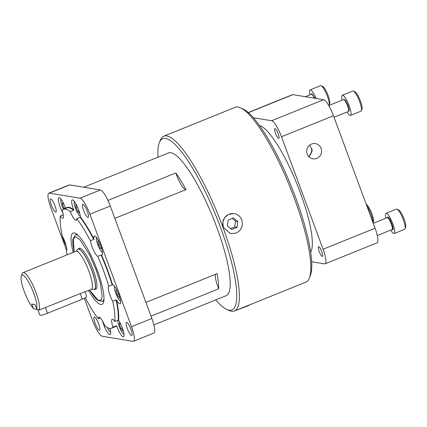 <?xml version="1.0" encoding="UTF-8"?>
<svg xmlns="http://www.w3.org/2000/svg" width="427" height="427" viewBox="0 0 427 427"><rect width="100%" height="100%" fill="white"/><g stroke="black" fill="none" stroke-linecap="round" stroke-linejoin="round"><path stroke-width="0.64" d="M113.897 327.247L116.731 325.977L116.325 325.774L112.968 327.13A10.264 2.274 68 0 1 112.157 319.268A10.264 2.274 68 0 1 114.799 321.488L118.156 320.127A64.146 14.214 -112 0 0 116.101 299.925L112.744 301.286A10.264 2.274 68 0 1 110.049 295.367A10.264 2.274 68 0 1 108.805 286.282A10.264 2.274 68 0 1 108.816 286.277L112.173 284.921A64.146 14.214 -112 0 0 107.161 270.051A64.146 14.214 -112 0 0 101.108 255.004L97.751 256.36A10.264 2.274 68 0 1 91.981 246.523A10.264 2.274 68 0 1 90.364 240.785L93.721 239.424A64.146 14.214 -112 0 0 80.127 217.316L76.764 218.677A10.264 2.274 68 0 1 76.23 220.369A10.264 2.274 68 0 1 70.252 211.653L73.609 210.292A64.146 14.214 -112 0 0 66.836 207.89L63.479 209.251A64.146 14.214 -112 0 0 62.086 210.303A10.264 2.274 68 0 1 62.897 218.17A10.264 2.274 68 0 1 60.255 215.95A64.146 14.214 -112 0 0 62.305 236.152A10.264 2.274 68 0 1 65.005 242.066A10.264 2.274 68 0 1 66.249 251.151L66.26 251.145M312.068 149.445A10.905 10.536 -80.6 0 1 308.79 156.634M309.74 145.063L312.217 150.816L308.977 156.576M158.033 157.189A92.317 20.453 68 0 1 159.346 142.703L160.306 140.264A94.271 20.886 68 0 1 163.781 136.197A94.271 20.886 68 0 1 223.043 227.548A94.271 20.886 68 0 1 234.46 310.989A94.271 20.886 68 0 1 229.134 310.482L226.742 309.399A92.317 20.453 68 0 1 215.736 299.898M234.46 310.989L305.892 282.108A94.271 20.886 -112 0 0 309.367 278.046A94.271 20.886 -112 0 0 294.475 198.662A94.271 20.886 -112 0 0 240.534 107.823A94.271 20.886 -112 0 0 235.213 107.316L163.781 136.197M233.606 213.569A10.168 9.826 99.4 0 1 241.783 219.969C243.358 225.931 241.463 230.324 236.088 233.142L230.206 233.569L223.364 227.308L222.841 222.243L224.725 217.535L228.589 214.375L233.606 213.569A10.168 9.826 99.4 0 0 223.364 227.308M309.367 278.046L310.328 275.602A92.317 20.453 -112 0 0 295.746 197.866A92.317 20.453 -112 0 0 242.926 108.912L240.534 107.823M159.346 142.703A92.317 20.453 68 0 1 220.78 228.178A92.317 20.453 68 0 1 226.742 309.399M230.302 233.59L223.412 227.383M310.68 252.181A69.243 15.34 -112 0 0 296.978 184.026A69.243 15.34 -112 0 0 259.461 125.501M153.885 324.904L226.203 295.665A76.967 17.053 -112 0 0 216.884 227.538A76.967 17.053 -112 0 0 168.5 152.957L83.751 187.223M145.938 302.417L217.124 273.632A76.967 17.053 68 0 1 218.667 288.817L151.025 316.167M107.935 200.402L175.807 172.956A15.393 3.411 -112 0 0 176.404 174.643A15.393 3.411 -112 0 0 186.033 189.577L114.847 218.362M215.544 274.273A15.393 3.411 -112 0 0 218.016 287.125A15.393 3.411 -112 0 0 218.667 288.817M83.66 210.559A7.056 1.564 68 0 1 82.806 204.314A7.056 1.564 68 0 1 87.241 211.151A7.056 1.564 68 0 1 88.095 217.396A7.056 1.564 68 0 1 83.66 210.559M51.432 205.238A7.056 1.564 68 0 1 50.578 198.993A7.056 1.564 68 0 1 55.014 205.83A7.056 1.564 68 0 1 55.868 212.075A7.056 1.564 68 0 1 51.432 205.238M95.114 323.33A7.056 1.564 68 0 1 94.26 317.085A7.056 1.564 68 0 1 98.696 323.922A7.056 1.564 68 0 1 99.55 330.167A7.056 1.564 68 0 1 95.114 323.33M127.342 328.651A7.056 1.564 68 0 1 126.488 322.406A7.056 1.564 68 0 1 130.924 329.244A7.056 1.564 68 0 1 131.778 335.489A7.056 1.564 68 0 1 127.342 328.651M311.491 144.064A7.697 7.44 99.4 0 0 312.884 158.812A7.697 7.44 99.4 0 0 321.547 150.389A7.697 7.44 99.4 0 0 311.491 144.064M116.731 325.977A10.264 2.274 -112 0 0 117.051 326.874A10.264 2.274 -112 0 0 123.504 336.818A10.264 2.274 -112 0 0 122.261 327.733A10.264 2.274 -112 0 0 118.594 320.223L118.156 320.127M102.576 321.088A10.264 2.274 -112 0 0 103.718 324.669A10.264 2.274 -112 0 0 110.171 334.619A10.264 2.274 -112 0 0 109.878 328.4M100.388 317.907L98.285 318.761A10.264 2.274 68 0 1 98.824 317.064A10.264 2.274 68 0 1 104.802 325.785A64.146 14.214 -112 0 0 111.57 328.187A64.146 14.214 -112 0 0 112.968 327.13M61.755 233.462A10.264 2.274 -112 0 0 63.447 239.728A10.264 2.274 -112 0 0 66.148 245.648M65.593 208.397A10.264 2.274 -112 0 0 65.304 207.607A10.264 2.274 -112 0 0 58.857 197.664A10.264 2.274 -112 0 0 60.1 206.748A10.264 2.274 -112 0 0 62.796 212.667M118.594 320.223C119.053 315.361 118.37 308.641 116.544 300.069A10.264 2.274 -112 0 0 120.152 303.837A10.264 2.274 -112 0 0 118.909 294.753A10.264 2.274 -112 0 0 112.547 284.782C109.552 274.945 105.869 264.996 101.503 254.935A10.264 2.274 -112 0 0 102.085 254.988A10.264 2.274 -112 0 0 100.841 245.904A10.264 2.274 -112 0 0 94.388 235.96A10.264 2.274 -112 0 0 93.977 239.061C89.286 230.014 84.765 222.664 80.415 217.007A10.264 2.274 -112 0 0 78.637 209.806A10.264 2.274 -112 0 0 72.184 199.863A10.264 2.274 -112 0 0 73.428 208.947A10.264 2.274 -112 0 0 73.775 209.849L73.609 210.292M93.977 239.061L93.721 239.424M112.547 284.782L112.173 284.921M108.816 286.277A64.146 14.214 -112 0 0 103.804 271.407A64.146 14.214 -112 0 0 97.751 256.36M73.145 252.389A38.483 8.524 68 0 1 75.275 233.243A38.483 8.524 68 0 1 97.292 270.328A38.483 8.524 68 0 1 103.371 302.738A38.483 8.524 68 0 1 88.533 290.451M76.999 234.348A35.921 7.958 -112 0 0 76.38 234.476L75.451 234.855A35.921 7.958 68 0 1 78.258 235.474M123.963 334.095A7.953 1.761 68 0 1 123.697 334.026A7.953 1.761 68 0 1 119.144 326.361A7.953 1.761 68 0 1 117.772 320.282M103.969 299.06A35.921 7.958 68 0 1 102.384 301.457L103.307 301.083A35.921 7.958 -112 0 0 103.846 300.747M110.636 331.896A7.953 1.761 68 0 1 110.363 331.822A7.953 1.761 68 0 1 107.241 327.482M80.34 216.174A7.953 1.761 68 0 1 80.073 216.099A7.953 1.761 68 0 1 75.52 208.435A7.953 1.761 68 0 1 74.266 201.736A7.953 1.761 68 0 1 74.41 201.501M102.544 252.266A7.953 1.761 68 0 1 102.48 252.261A7.953 1.761 68 0 1 102.277 252.197A7.953 1.761 68 0 1 98.109 245.525A7.953 1.761 68 0 1 96.47 237.834A7.953 1.761 68 0 1 96.614 237.599M120.611 301.115A7.953 1.761 68 0 1 120.547 301.11A7.953 1.761 68 0 1 120.345 301.046A7.953 1.761 68 0 1 116.181 294.374A7.953 1.761 68 0 1 114.537 286.682A7.953 1.761 68 0 1 114.682 286.442M78.621 248.84A22.065 4.889 68 0 1 79.257 248.263A22.065 4.889 68 0 1 93.123 269.64A22.065 4.889 68 0 1 95.797 289.175A22.065 4.889 68 0 1 94.943 289.196M77.271 250.051A21.766 4.825 68 0 1 77.298 249.987A21.766 4.825 68 0 1 78.098 249.048A21.766 4.825 68 0 1 91.784 270.142A21.766 4.825 68 0 1 94.42 289.41A21.766 4.825 68 0 1 93.187 289.292A21.766 4.825 68 0 1 93.129 289.266M37.021 309.057L35.841 309.532L33.365 308.321A18.569 4.115 68 0 1 24.286 291.604A18.569 4.115 68 0 1 21.35 275.965L22.311 273.526A20.528 4.548 68 0 1 23.069 272.639A20.528 4.548 68 0 1 35.975 292.527A20.528 4.548 68 0 1 39.097 310.066L84.722 291.79M21.35 275.965A18.569 4.115 68 0 1 33.712 293.162A18.569 4.115 68 0 1 36.621 308.86L39.097 310.066M33.365 308.321L31.779 304.045L35.035 304.579L36.621 308.86M37.736 309.404L39.876 315.201A6.416 0.838 -20.3 0 0 47.525 313.247L45.406 307.52M80.196 293.45L82.315 299.178A6.416 0.838 -20.3 0 0 86.702 296.685L84.936 291.903M82.315 299.178L47.525 313.247M116.875 290.093L115.882 290.493L116.651 289.719L116.929 290.179M119.672 297L118.978 297.704L117.046 294.491L115.882 290.493M117.046 294.491L118.573 293.872M100.057 243.929L98.541 244.538L97.82 241.047L98.856 241.324M101.471 247.74L101.669 248.685L100.462 248.359L98.541 244.538M100.462 248.359L101.514 247.932M79.059 211.002L77.767 211.525L75.985 207.362L77.399 206.791M79.203 211.434L79.326 212.929L77.767 211.525M75.985 207.362L75.755 204.608L76.823 205.568M64.317 208.91L63.933 208.397L65.379 207.81M63.933 208.397L62.406 204.175L63.639 203.674M62.406 204.175L62.684 202.345L63.554 203.503M109.595 328.363L109.616 328.657L109.211 328.283M122.335 327.936L120.884 328.523L119.357 324.301L119.635 322.47L120.505 323.629M119.357 324.301L120.59 323.799M122.896 329.575L122.688 330.914L120.884 328.523M63.468 209.251A7.953 1.761 68 0 1 60.933 199.537A7.953 1.761 68 0 1 61.077 199.297M114.799 321.488A64.146 14.214 -112 0 0 112.744 301.286M90.364 240.785A64.146 14.214 -112 0 0 76.764 218.677M70.252 211.653A64.146 14.214 -112 0 0 63.479 209.251M60.255 215.95L63.255 214.738M66.249 251.151A10.264 2.274 68 0 1 66.233 251.156A64.146 14.214 -112 0 0 67.349 254.738M85.293 297.816A64.146 14.214 -112 0 0 98.285 318.761M116.544 300.069L116.101 299.925M101.503 254.935L101.108 255.004M80.415 217.007L80.127 217.316M66.671 250.569L50.845 207.778A16.488 3.651 68 0 1 48.849 193.18A16.488 3.651 68 0 1 49.356 193.137L80.052 198.208A16.488 3.651 68 0 1 89.91 214.231L131.511 326.703A16.488 3.651 68 0 1 133.512 341.296A16.488 3.651 68 0 1 133 341.344L102.304 336.273A16.488 3.651 68 0 1 92.451 320.25L84.327 298.297M248.381 112.664L292.917 94.655A16.488 3.651 -112 0 0 292.404 94.703L248.258 112.552M292.917 94.655L323.613 99.726L271.631 120.745L253.344 117.724M311.678 261.751L324.579 263.881A16.488 3.651 -112 0 0 325.091 263.833A16.488 3.651 -112 0 0 323.09 249.24L281.489 136.768L333.466 115.749A16.488 3.651 -112 0 0 323.613 99.726M333.466 115.749L375.071 228.221L323.09 249.24M325.091 263.833L377.068 242.819A16.488 3.651 -112 0 0 375.071 228.221M48.849 193.18L69.211 184.95A16.488 3.651 68 0 1 69.718 184.902L100.414 189.972A16.488 3.651 68 0 1 110.273 205.995L151.873 318.467A16.488 3.651 68 0 1 153.869 333.065L133.512 341.296M230.617 228.6L234.674 226.956L235.581 221.159L232.245 218.389M281.489 136.768A16.488 3.651 -112 0 0 271.631 120.745M175.807 172.956A76.967 17.053 68 0 1 186.033 189.577M236.99 227.34L237.898 221.538L233.494 217.887L228.189 220.033L227.281 225.83L231.685 229.486L236.99 227.34L234.674 226.956M237.898 221.538L235.581 221.159M235.613 310.525L248.076 305.833A10.168 1.329 -20.3 0 0 249.971 304.718M247.863 305.486L247.996 305.871L249.341 304.974M249.395 304.953L248.076 305.833M308.636 156.458A10.531 10.173 99.4 0 0 311.897 148.751M387.15 217.701L387.705 216.991C389.84 217.001 394.874 230.612 392.472 229.875L391.959 229.598M321.841 251.791A5.273 1.169 68 0 1 322.182 256.43A5.273 1.169 68 0 1 319.166 251.348A5.273 1.169 68 0 1 318.334 246.907A5.273 1.169 68 0 1 321.841 251.791M390.684 230.11A10.905 2.418 -112 0 0 393.843 233.569A10.905 2.418 -112 0 0 394.18 233.542A10.905 2.418 -112 0 0 392.6 223.209A10.905 2.418 -112 0 0 386.339 213.292A10.905 2.418 -112 0 0 386.003 213.324A10.905 2.418 -112 0 0 385.875 218.218M394.18 233.542L404.615 229.32A10.905 2.418 -112 0 0 405.02 228.851A10.905 2.418 -112 0 0 403.296 219.67A10.905 2.418 -112 0 0 397.057 209.161A10.905 2.418 -112 0 0 396.779 209.07A10.905 2.418 -112 0 0 396.443 209.102L386.003 213.324M405.02 228.851L405.65 227.249A9.624 2.13 -112 0 0 404.129 219.147A9.624 2.13 -112 0 0 398.626 209.876L397.057 209.161M343.463 99.608L345.181 99.854L348.165 105.629L349.366 110.652L348.272 111.506M275.004 128.575A5.273 1.169 68 0 1 278.158 133.699A5.273 1.169 68 0 1 278.634 138.38A5.273 1.169 68 0 1 278.5 138.337A5.273 1.169 68 0 1 275.735 133.918A5.273 1.169 68 0 1 274.646 128.815A5.273 1.169 68 0 1 275.004 128.575M347.002 112.018A10.905 2.418 -112 0 0 350.492 115.45A10.905 2.418 -112 0 0 349.174 105.795A10.905 2.418 -112 0 0 342.321 95.232A10.905 2.418 -112 0 0 342.192 100.126M350.492 115.45L360.932 111.228A10.905 2.418 -112 0 0 361.333 110.758A10.905 2.418 -112 0 0 359.614 101.578A10.905 2.418 -112 0 0 353.375 91.068A10.905 2.418 -112 0 0 353.092 90.978A10.905 2.418 -112 0 0 352.755 91.01L342.321 95.232M361.333 110.758L361.968 109.157A9.624 2.13 -112 0 0 359.982 99.849A9.624 2.13 -112 0 0 354.944 91.784L353.375 91.068M311.235 94.287L311.795 93.577L315.126 98.322M316.161 98.493A10.905 2.418 -112 0 0 310.429 89.878A10.905 2.418 -112 0 0 310.093 89.905A10.905 2.418 -112 0 0 309.965 94.805M321.147 85.747L322.711 86.457A9.624 2.13 -112 0 1 328.219 95.728A9.624 2.13 -112 0 1 329.74 103.83L329.116 105.41A10.905 2.418 -112 0 0 327.381 96.251A10.905 2.418 -112 0 0 321.147 85.747A10.905 2.418 -112 0 0 320.864 85.656A10.905 2.418 -112 0 0 320.528 85.688L310.093 89.905M372.958 222.51A10.905 2.418 -112 0 0 371.068 214.343A10.905 2.418 -112 0 0 366.772 205.787M373.07 222.814L373.422 221.923A9.624 2.13 -112 0 0 371.437 212.619A9.624 2.13 -112 0 0 366.398 204.549L366.302 204.506M111.57 328.187L114.932 326.826A64.146 14.214 -112 0 0 116.325 325.774M74.165 251.978L73.311 238.49L75.814 236.771L80.095 239.899L89.713 255.058L96.251 270.158L100.356 283.224L102.186 296.509L100.991 300.213L98.109 300.224L89.558 290.04M84.797 291.961L91.367 289.303A20.528 4.548 -112 0 0 88.88 271.134A20.528 4.548 -112 0 0 76.614 251.188A20.528 4.548 -112 0 0 75.979 251.247L77.25 250.11A21.67 4.804 68 0 1 78.717 249.112A21.67 4.804 68 0 1 91.672 270.174A21.67 4.804 68 0 1 93.625 289.415A21.67 4.804 68 0 1 93.07 289.239L93.187 289.292M73.775 209.849C70.129 206.892 67.413 206.444 65.63 208.504M131.511 326.703L151.873 318.467M69.718 184.902L49.356 193.137M100.414 189.972L80.052 198.208M110.273 205.995L89.91 214.231M392.093 229.555L392.029 229.566A6.416 1.42 -112 0 0 391.1 223.486A6.416 1.42 -112 0 0 387.422 217.653A6.416 1.42 -112 0 0 387.22 217.674L387.262 217.658M334.026 117.265L348.347 111.474A6.416 1.42 -112 0 0 347.573 105.795A6.416 1.42 -112 0 0 343.538 99.582L343.58 99.566M314.389 98.199A6.416 1.42 -112 0 0 311.507 94.239A6.416 1.42 -112 0 0 311.31 94.255L311.352 94.244M75.451 234.855L72.841 239.125L72.745 243.422L74.111 251.999M91.367 289.303L93.07 289.239M123.697 334.026L123.969 334.149M110.363 331.822L110.641 331.95M80.073 216.099L80.351 216.227M94.42 289.41L96.427 288.599M23.069 272.639L75.979 251.247M78.098 249.048L80.111 248.236M89.499 290.061L94.463 297.155L97.548 300.208L102.384 301.457M120.345 301.046L120.622 301.168M114.537 286.682L114.649 286.4M102.277 252.197L102.549 252.32M96.47 237.834L96.582 237.556M74.266 201.736L74.378 201.459M60.933 199.537L61.045 199.254M377.287 235.528L392.029 229.566M373.257 223.321L387.22 217.674M328.742 105.565L343.538 99.582M305.278 96.699L311.31 94.255"/></g></svg>
